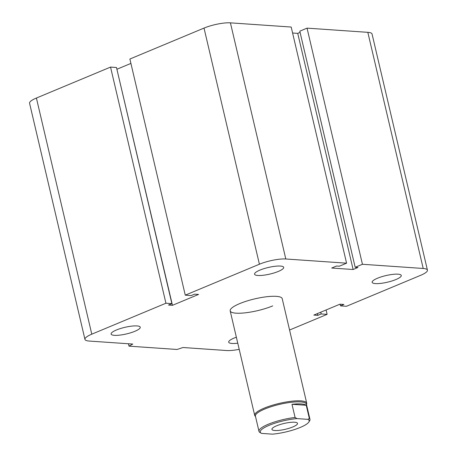 <?xml version="1.0" encoding="UTF-8"?>
<svg xmlns="http://www.w3.org/2000/svg" width="457" height="457" viewBox="0 0 457 457"><rect width="100%" height="100%" fill="white"/><g stroke="black" fill="none" stroke-linecap="round" stroke-linejoin="round"><path stroke-width="0.69" d="M272.709 305.899A26.717 6.055 -13.2 0 1 245.677 312.777A26.717 6.055 -13.2 0 1 230.179 310.857A26.717 6.055 -13.2 0 1 254.812 298.861A26.717 6.055 -13.2 0 1 282.209 298.655L306.721 403.183A26.717 6.055 166.8 0 0 300.855 400.875A26.717 6.055 166.8 0 0 271.292 405.582A26.717 6.055 166.8 0 0 254.698 415.384A26.717 6.055 166.8 0 0 255.115 416.121L255.514 416.527M377.459 278.244A14.961 3.393 -13.2 0 1 392.597 274.394A14.961 3.393 -13.2 0 1 401.275 275.468A14.961 3.393 -13.2 0 1 387.479 282.186A14.961 3.393 -13.2 0 1 372.141 282.3A14.961 3.393 -13.2 0 1 377.459 278.244M259.873 270.133A14.961 3.393 -13.2 0 1 275.011 266.282A14.961 3.393 -13.2 0 1 283.688 267.351A14.961 3.393 -13.2 0 1 269.893 274.074A14.961 3.393 -13.2 0 1 254.555 274.189A14.961 3.393 -13.2 0 1 259.873 270.133M116.432 329.994A14.961 3.393 -13.2 0 1 131.57 326.144A14.961 3.393 -13.2 0 1 140.248 327.218A14.961 3.393 -13.2 0 1 126.452 333.936A14.961 3.393 -13.2 0 1 111.108 334.05A14.961 3.393 -13.2 0 1 116.432 329.994M237.76 343.19A14.961 3.393 -13.2 0 1 228.694 342.162A14.961 3.393 -13.2 0 1 234.018 338.111A14.961 3.393 -13.2 0 1 236.36 337.215M289.567 330.028L327.115 314.353L321.168 313.948L317.786 315.359L313.822 315.084L339.934 304.191L343.893 304.459L340.511 305.876L346.457 306.287L420.594 275.343A19.24 4.359 166.8 0 0 427.432 270.133A19.24 4.359 166.8 0 0 423.211 268.47L362.435 264.277L355.18 267.305L357.957 267.494L353.124 269.51L331.719 268.036L336.552 266.014L339.328 266.208L346.577 263.181L285.808 258.988A19.24 4.359 166.8 0 0 259.41 264.22L185.268 295.159L191.215 295.57L194.602 294.159L198.567 294.434L172.455 305.327L168.49 305.053L171.878 303.642L165.931 303.231L91.788 334.176A19.24 4.359 166.8 0 0 84.951 339.385A19.24 4.359 166.8 0 0 89.178 341.048L132.776 344.058L129 346.149L177.082 349.468L182.983 347.52L226.581 350.53A19.24 4.359 166.8 0 0 239.205 349.342M129 346.149L128.44 343.755M165.931 303.231L110.543 67.093L36.406 98.038A19.24 4.359 166.8 0 0 29.568 103.248L84.951 339.385M171.878 303.642L116.489 67.505L110.543 67.093M327.115 314.353L326.087 309.966M321.168 313.948L320.757 312.188M172.455 305.327L116.883 69.178M317.786 315.359L317.375 313.605M185.268 295.159L129.885 59.022L204.022 28.083A19.24 4.359 166.8 0 1 230.419 22.85L291.195 27.043L346.577 263.181M340.511 305.876L340.117 304.202M362.435 264.277L307.047 28.14L299.798 31.167L355.18 267.305M353.124 269.51L297.736 33.372L292.594 33.018M427.432 270.133L372.049 33.995A19.24 4.359 166.8 0 0 367.822 32.333L307.047 28.14M300.083 32.396L297.736 33.372M130.913 63.414L117.066 69.19M306.241 405.279L309.332 418.452L307.904 419.355L296.987 418.601L295.085 417.469L291.994 404.296L306.241 405.279A26.186 5.935 -13.2 0 0 301.134 403.948A26.186 5.935 -13.2 0 0 291.994 404.296M296.987 418.601A25.118 5.695 -13.2 0 0 269.573 425.147A25.118 5.695 -13.2 0 0 261.238 433.242A25.118 5.695 -13.2 0 0 261.53 433.396L272.446 434.15A25.118 5.695 -13.2 0 0 308.801 422.085L309.589 420.891A26.186 5.935 166.8 0 0 309.972 419.383A26.186 5.935 166.8 0 0 309.332 418.452M295.085 417.469A26.186 5.935 166.8 0 0 258.988 431.339A26.186 5.935 166.8 0 0 259.627 432.271L261.238 433.242M307.904 419.355A25.118 5.695 -13.2 0 1 308.801 422.085M274.806 430.511A13.144 2.982 -13.2 0 1 271.921 429.374A13.144 2.982 -13.2 0 1 284.037 423.473A13.144 2.982 -13.2 0 1 297.518 423.371A13.144 2.982 -13.2 0 1 289.35 428.198A13.144 2.982 -13.2 0 1 274.806 430.511M309.972 419.383L306.407 404.182A26.186 5.935 166.8 0 0 300.66 401.92A26.186 5.935 166.8 0 0 271.687 406.53A26.186 5.935 166.8 0 0 255.423 416.138L258.988 431.339M306.498 404.571L306.67 404.028A26.717 6.055 166.8 0 0 306.721 403.183M91.788 334.176L36.406 98.038M259.41 264.22L204.022 28.083M285.808 258.988L230.419 22.85M423.211 268.47L367.822 32.333M230.179 310.863L254.698 415.384"/></g></svg>
